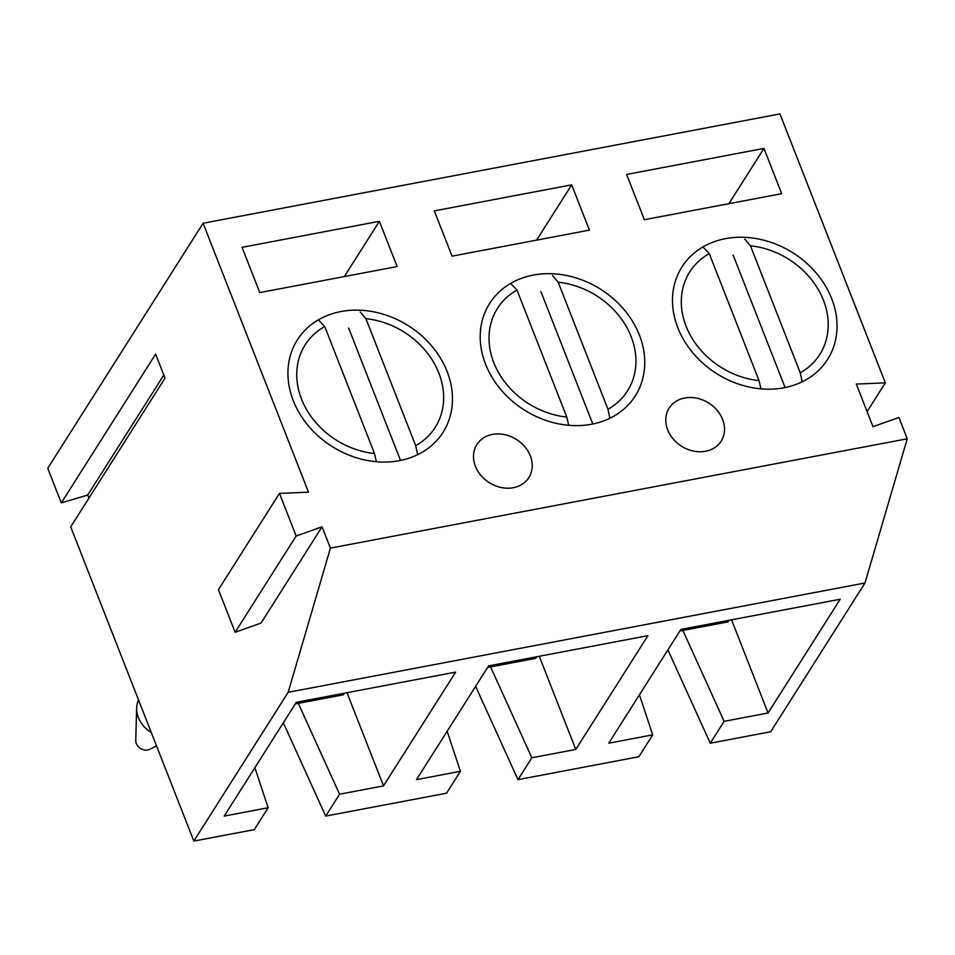 <?xml version="1.0" encoding="UTF-8"?>
<svg xmlns="http://www.w3.org/2000/svg" width="955" height="955" viewBox="0 0 955 955"><rect width="100%" height="100%" fill="white"/><g stroke="black" fill="none" stroke-linecap="round" stroke-linejoin="round"><path stroke-width="1.43" d="M346.999 692.709L383.516 785.881L455.642 672.117L296.325 702.307L224.198 816.083L268.152 807.751L254.281 829.632L193.841 841.08L288.171 692.303L330.418 548.11L322.062 526.802L296.157 536.006L279.469 493.401L308.501 492.183L203.105 223.243L47.75 468.284L61.311 502.903L87.741 495.036L88.946 498.104M330.418 548.11L907.25 438.787L865.003 582.98L770.685 731.757L710.257 743.205L667.903 649.901M731.554 619.819L768.071 713.003L840.197 599.227L680.879 629.429L608.753 743.193L652.707 734.873L638.835 756.742L517.98 779.65L475.626 686.347M539.277 656.264L575.793 749.448L647.92 635.672L488.602 665.874L416.476 779.638L460.429 771.306L446.558 793.187L325.691 816.095L283.337 722.792M61.311 502.903L155.641 354.126L165.024 378.096L70.706 526.874L193.841 841.08M296.157 536.006L235.133 632.27L261.037 623.078L322.062 526.802M867.104 411.629L885.333 382.86L779.937 113.92L203.105 223.243M907.25 438.787L898.906 417.478L873.001 426.682L856.301 384.077L885.333 382.86M475.399 466.279A30.799 25.51 -147.6 0 1 476.843 444.576A30.799 25.51 -147.6 0 1 516.524 439.527A30.799 25.51 -147.6 0 1 528.879 477.56A30.799 25.51 -147.6 0 1 501.1 487.492A30.799 25.51 -147.6 0 1 475.399 466.279M434.322 210.888L571.663 184.852L589.414 230.119L452.061 256.155L434.322 210.888M639.396 335.074A86.248 71.422 -147.6 0 1 635.326 395.836A86.248 71.422 -147.6 0 1 524.235 409.97A86.248 71.422 -147.6 0 1 489.629 303.463A86.248 71.422 -147.6 0 1 567.425 275.685A86.248 71.422 -147.6 0 1 639.396 335.074M667.676 429.834A30.799 25.51 -147.6 0 1 669.133 408.131A30.799 25.51 -147.6 0 1 708.801 403.082A30.799 25.51 -147.6 0 1 721.156 441.126A30.799 25.51 -147.6 0 1 693.378 451.046A30.799 25.51 -147.6 0 1 667.676 429.834M831.674 298.629A86.248 71.422 -147.6 0 1 827.603 359.39A86.248 71.422 -147.6 0 1 716.513 373.536A86.248 71.422 -147.6 0 1 681.906 267.03A86.248 71.422 -147.6 0 1 759.702 239.239A86.248 71.422 -147.6 0 1 831.674 298.629M626.611 174.443L763.952 148.419L781.691 193.686L644.35 219.71L626.611 174.443M447.107 371.519A86.248 71.422 -147.6 0 1 443.048 432.281A86.248 71.422 -147.6 0 1 331.958 446.415A86.248 71.422 -147.6 0 1 297.351 339.908A86.248 71.422 -147.6 0 1 375.148 312.13A86.248 71.422 -147.6 0 1 447.107 371.519M242.045 247.333L379.386 221.297L397.125 266.564L259.784 292.6L242.045 247.333M383.516 785.881L339.562 794.214L325.691 816.095M575.793 749.448L531.84 757.769L517.98 779.65M768.071 713.003L724.129 721.335L710.257 743.205M865.003 582.98L288.171 692.303M298.318 703.346L339.562 794.214M268.152 807.751L254.878 767.689M490.595 666.9L531.84 757.769M460.429 771.306L447.155 731.244M682.873 630.455L724.129 721.335M652.707 734.873L639.432 694.798M728.904 203.69L763.952 148.419M536.626 240.123L571.663 184.852M344.349 276.568L379.386 221.297M235.133 632.27L218.432 589.665L279.469 493.401M87.741 495.036L163.83 375.029M728.963 620.308L727.949 621.92L679.865 631.028M760.956 388.84L759.046 380.615L709.267 253.612L702.904 246.975M744.816 239.096L750.475 245.805L800.242 372.808L802.212 381.785M733.177 255.128L785.082 387.551M568.679 425.285L566.769 417.06L516.989 290.057L510.627 283.42M552.539 275.541L558.198 282.238L607.965 409.253L609.935 418.23M540.9 291.573L592.792 423.996M536.686 656.754L535.671 658.353L487.587 667.473M376.401 461.731L374.491 453.506L324.712 326.491L318.349 319.865M360.25 311.987L365.92 318.683L415.688 445.699L417.657 454.676M348.623 328.019L400.515 460.441M344.409 693.199L343.394 694.798L295.31 703.919M138.547 699.979A27.719 22.956 32.4 0 0 136.625 708.109A27.719 22.956 32.4 0 0 151.308 732.545M136.625 708.109L135.765 740.423A9.24 7.652 32.4 0 0 140.481 748.457A9.24 7.652 32.4 0 0 149.756 749.293L156.536 745.867M759.046 380.615A77.009 63.77 -147.6 0 1 686.084 326.228A77.009 63.77 -147.6 0 1 709.267 253.612M750.475 245.805A77.009 63.77 -147.6 0 1 823.425 300.192A77.009 63.77 -147.6 0 1 800.242 372.808M566.769 417.06A77.009 63.77 -147.6 0 1 493.807 362.661A77.009 63.77 -147.6 0 1 516.989 290.057M558.198 282.238A77.009 63.77 -147.6 0 1 631.148 336.638A77.009 63.77 -147.6 0 1 607.965 409.253M374.491 453.506A77.009 63.77 -147.6 0 1 301.529 399.106A77.009 63.77 -147.6 0 1 324.712 326.491M365.92 318.683A77.009 63.77 -147.6 0 1 438.87 373.083A77.009 63.77 -147.6 0 1 415.688 445.699"/></g></svg>
